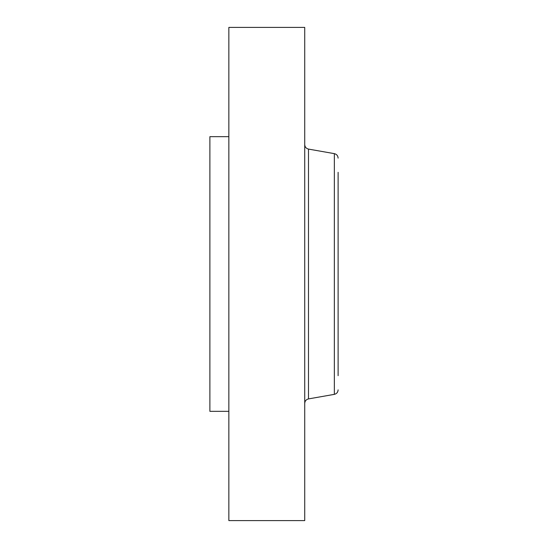 <?xml version="1.0" encoding="UTF-8"?>
<svg xmlns="http://www.w3.org/2000/svg" width="548" height="548" viewBox="0 0 548 548"><rect width="100%" height="100%" fill="white"/><g stroke="black" fill="none" stroke-linecap="round" stroke-linejoin="round"><path stroke-width="0.82" d="M338.116 375.688L338.116 172.312M228.852 411.336L209.884 411.336L209.884 136.664L228.852 136.664M228.852 520.6L228.852 27.4L304.729 27.4L304.729 520.6L228.852 520.6M338.116 389.868C337.945 392.272 336.691 393.765 334.355 394.355L334.355 153.646C336.691 154.235 337.945 155.728 338.116 158.132M334.355 394.355L308.49 398.91L308.49 149.09C306.154 148.501 304.9 147.008 304.729 144.603M334.355 153.646L308.49 149.09M308.49 398.91C306.154 399.499 304.9 400.992 304.729 403.397"/></g></svg>
